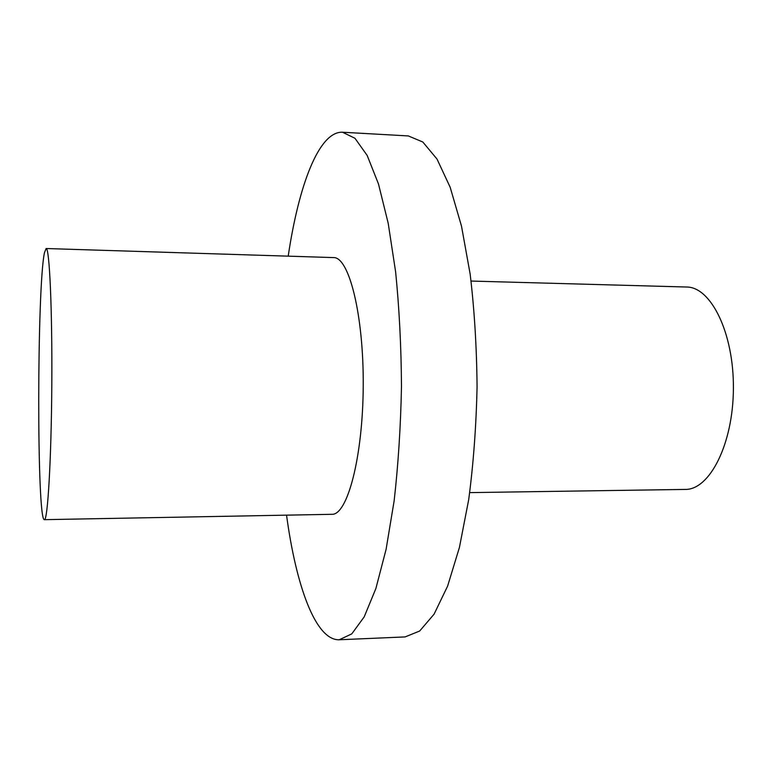 <?xml version="1.0" encoding="UTF-8"?>
<svg xmlns="http://www.w3.org/2000/svg" width="772" height="772" viewBox="0 0 772 772"><rect width="100%" height="100%" fill="white"/><g stroke="black" fill="none" stroke-linecap="round" stroke-linejoin="round"><path stroke-width="1.16" d="M44.448 252.753L46.117 248.526C49.437 247.175 52.313 308.501 51.811 384.138C51.348 459.784 47.671 521.071 44.371 519.662C36.699 520.811 36.979 287.3 44.448 252.753M46.117 248.526L333.533 257.587C349.002 256.748 363.776 314.928 363.226 386.145C362.859 457.362 347.342 515.349 331.883 514.306L44.371 519.662M469.714 492.613L685.256 489.419C709.632 489.969 733.188 444.054 733.4 388.528C733.902 333.002 710.944 286.788 686.559 287.02L471.074 281.056M286.547 515.156C296.101 585.987 315.651 640.538 339.236 639.766L405.097 636.919L419.669 631.023L434.086 614.155L447.615 586.102L459.427 547.435L468.7 499.619C473.419 463.914 476.208 426.337 477.067 386.878C476.72 347.41 474.413 309.794 470.148 274.041L461.492 226.109L450.182 187.287L437.02 159.071L422.815 142.009L408.32 135.93L342.507 132.234C318.933 131.163 298.677 185.454 288.207 256.159M339.236 639.766L351.771 633.889L364.201 616.867L375.887 588.496L386.096 549.317L394.145 500.825C398.255 464.59 400.697 426.453 401.479 386.386C401.218 346.329 399.259 308.153 395.621 271.869L388.2 223.282L378.483 183.968L367.173 155.452L354.966 138.275L342.507 132.234"/></g></svg>
